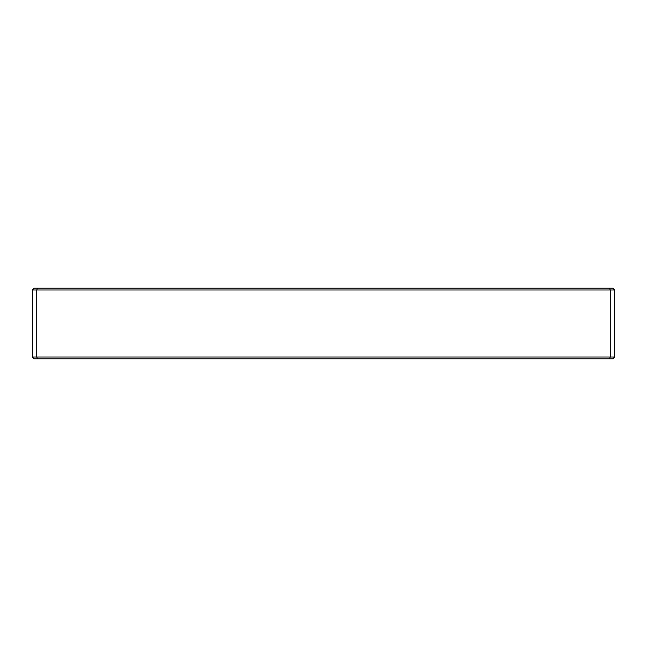 <?xml version="1.0" encoding="UTF-8"?>
<svg xmlns="http://www.w3.org/2000/svg" width="647" height="647" viewBox="0 0 647 647"><rect width="100%" height="100%" fill="white"/><g stroke="black" fill="none" stroke-linecap="round" stroke-linejoin="round"><path stroke-width="0.97" d="M614.65 357.023L612.887 358.794L609.506 358.794L610.242 357.023L610.242 289.977L36.758 289.977L36.758 357.023L614.65 357.023L614.65 289.977L610.242 289.977L609.506 288.206L612.887 288.206L614.65 289.977M32.35 357.023L36.758 357.023L37.494 358.794L34.113 358.794L32.35 357.023L32.35 289.977L34.113 288.206L609.506 288.206M609.506 358.794L37.494 358.794M37.494 288.206L36.758 289.977L32.35 289.977"/></g></svg>
